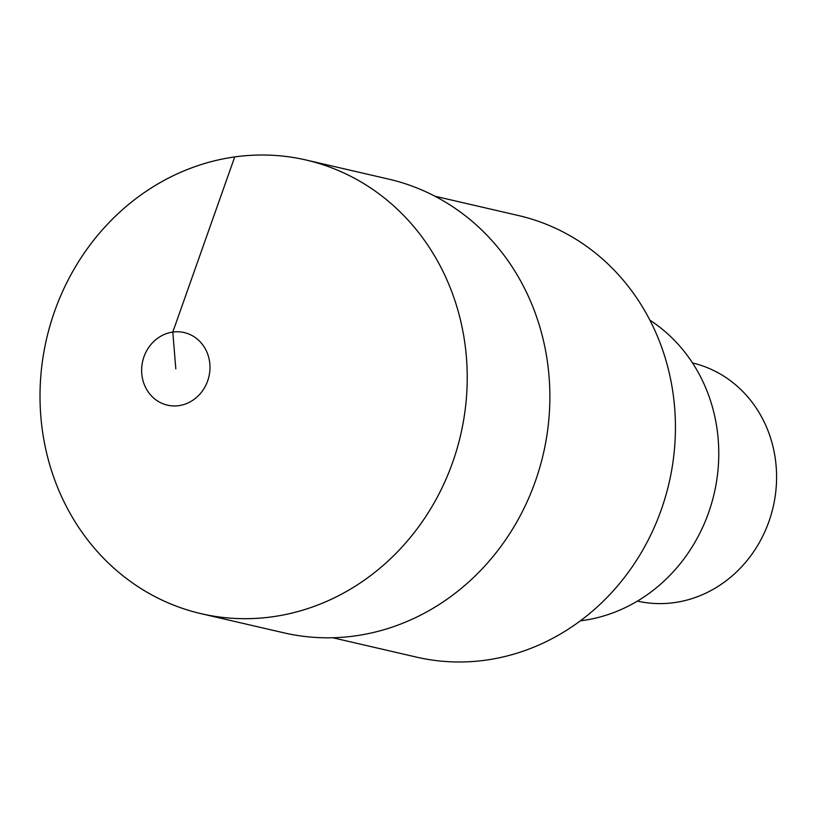 <?xml version="1.0" encoding="UTF-8"?>
<svg xmlns="http://www.w3.org/2000/svg" width="817" height="817" viewBox="0 0 817 817"><rect width="100%" height="100%" fill="white"/><g stroke="black" fill="none" stroke-linecap="round" stroke-linejoin="round"><path stroke-width="1.23" d="M209.857 364.096A37.255 34.008 103 0 1 178.841 405.64A37.255 34.008 103 0 1 141.77 373.614A37.255 34.008 103 0 1 172.795 332.07A37.255 34.008 103 0 1 209.857 364.096M466.395 357.1A232.825 212.532 -77 0 0 234.714 156.935A232.825 212.532 -77 0 0 40.85 416.609A232.825 212.532 -77 0 0 272.521 616.774A232.825 212.532 -77 0 0 466.395 357.1A232.825 212.532 103 0 1 201.135 613.69A232.825 212.532 103 0 1 40.85 416.609A232.825 212.532 103 0 1 306.109 160.02A232.825 212.532 103 0 1 466.395 357.1M201.135 613.69L283.785 632.807A232.825 212.532 -77 0 0 549.034 376.218A232.825 212.532 -77 0 0 388.749 179.137L306.109 160.02M332.785 637.75L416.466 657.113A226.595 206.844 -77 0 0 674.617 407.387A226.595 206.844 -77 0 0 518.621 215.586L434.94 196.223M580.336 620.828A162.552 148.377 -77 0 0 718.194 439.199A162.552 148.377 -77 0 0 649.903 320.172M637.413 601.098A122.223 111.561 -77 0 0 776.15 466.293A122.223 111.561 -77 0 0 692.51 362.952M175.818 368.855L172.795 332.07L234.714 156.935"/></g></svg>
